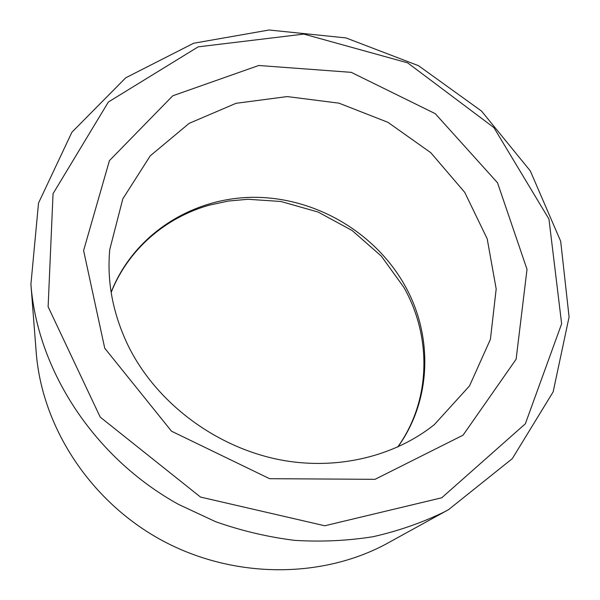 <?xml version="1.0" encoding="UTF-8"?>
<svg xmlns="http://www.w3.org/2000/svg" width="600" height="600" viewBox="0 0 600 600"><rect width="100%" height="100%" fill="white"/><g stroke="black" fill="none" stroke-linecap="round" stroke-linejoin="round"><path stroke-width="0.9" d="M441.757 497.775L525.345 423.787L561.638 323.775L548.947 219.06L493.905 127.613L407.662 62.858L303.855 34.095L198.188 46.852L108.368 102.007L53.047 193.665L48.12 306.757L100.215 417.12L200.528 497.077L324.772 525.765L441.757 497.775M444.06 512.055L448.605 509.61L512.303 458.647L553.148 391.882L569.085 317.002L560.678 241.267L530.303 170.91L481.5 111.045L418.478 65.677L345.96 37.92L269.123 30L193.65 43.245L125.73 77.805L71.903 132.233L38.527 203.032L30.915 284.25C37.38 370.08 93.855 457.59 178.507 504.39L215.7 521.73C241.538 530.812 267.817 537.015 294.548 540.345C321.24 542.01 347.392 540.795 373.02 536.715C398.077 531.053 421.763 522.832 444.06 512.055M30.915 284.25L36.203 352.312C41.835 426.263 89.235 500.183 160.14 539.408C231.112 578.513 319.11 579.315 384.9 544.665L448.605 509.61M104.73 348.218L171.532 431.213L269.603 478.695L375.03 479.325L463.058 435.173L516.12 359.235L527.018 269.332L497.52 182.775L435.248 113.663L351.233 72.345L258.735 65.49L172.77 95.782L109.417 160.657L83.602 250.56L104.73 348.218M434.37 424.597L469.515 385.912L490.41 339.337L496.185 288.983L487.192 238.8L464.73 192.36L430.8 152.7L387.915 122.317L338.985 103.163L287.212 96.578L236.055 103.305L189.18 123.345L150.262 155.82L122.812 198.855L109.778 249.472C106.77 281.438 112.785 313.267 127.823 344.962C156.87 404.933 221.13 451.658 289.785 461.445C343.853 469.043 397.043 454.463 434.37 424.597M111.135 292.275C133.718 234.45 192.18 197.692 253.327 197.317C314.58 197.048 374.692 231.87 404.678 285.188C433.02 335.032 432.015 399.705 397.853 446.97M397.695 447.037C431.138 400.403 431.947 336.795 403.83 287.303L381.308 256.103L352.2 230.565L318.12 212.04L280.853 201.48L247.913 199.275L228.353 201.06L209.235 205.163C165.337 217.583 128.145 249.487 111.157 292.44"/></g></svg>
